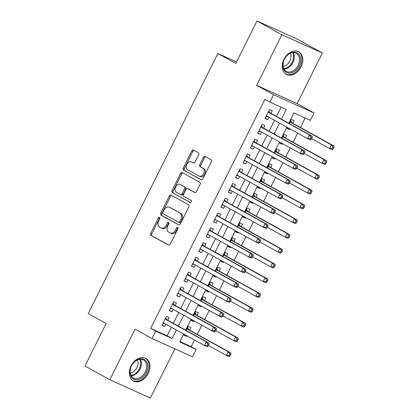 <?xml version="1.0" encoding="UTF-8"?>
<svg xmlns="http://www.w3.org/2000/svg" width="419" height="419" viewBox="0 0 419 419"><rect width="100%" height="100%" fill="white"/><g stroke="black" fill="none" stroke-linecap="round" stroke-linejoin="round"><path stroke-width="0.63" d="M159.55 217.325A1.137 0.78 -65.7 0 0 159.508 217.304A1.137 0.78 -65.7 0 0 158.361 217.959L150.678 233.373A1.624 1.116 -65.7 0 0 150.929 235.363L168.517 245.094A1.624 1.116 -65.7 0 0 168.569 245.12A1.624 1.116 -65.7 0 0 170.214 244.183L177.897 228.769A1.137 0.78 -65.7 0 0 177.719 227.376A1.137 0.78 -65.7 0 0 177.682 227.355A1.137 0.78 -65.7 0 0 176.53 228.015L175.535 230.01A5.19 3.567 -65.7 0 1 170.271 233.011A5.19 3.567 -65.7 0 1 170.093 232.922L168.632 232.11A5.19 3.567 -65.7 0 1 167.82 225.736L168.815 223.746A1.137 0.78 -65.7 0 0 168.637 222.348A1.137 0.78 -65.7 0 0 168.595 222.332A1.137 0.78 -65.7 0 0 167.443 222.987L166.453 224.982A5.19 3.567 -65.7 0 1 161.189 227.983A5.19 3.567 -65.7 0 1 161.011 227.894L159.545 227.082A5.19 3.567 -65.7 0 1 158.733 220.713L159.728 218.718A1.137 0.78 -65.7 0 0 159.55 217.325M159.89 217.927A1.137 0.78 -65.7 0 0 159.456 218.456L151.767 233.865A1.624 1.116 -65.7 0 0 152.024 235.855L168.894 245.188M178.059 227.978A1.137 0.78 -65.7 0 0 177.625 228.507L176.629 230.502L175.535 230.01M168.972 222.95A1.137 0.78 -65.7 0 0 168.538 223.479L167.542 225.474L166.453 224.982M283.998 59.215A12.889 9.349 119 0 0 286.297 74.346A12.889 9.349 119 0 0 301.072 66.92A12.889 9.349 119 0 0 298.773 51.788A12.889 9.349 119 0 0 283.998 59.215M131.121 365.845A12.889 9.349 119 0 0 133.415 380.976A12.889 9.349 119 0 0 148.19 373.554A12.889 9.349 119 0 0 145.896 358.418A12.889 9.349 119 0 0 131.121 365.845M198.674 154.721A1.624 1.116 -65.7 0 0 198.423 152.731L193.489 150.002A1.624 1.116 -65.7 0 0 193.431 149.976A1.624 1.116 -65.7 0 0 191.787 150.913L183.255 168.029A1.624 1.116 -65.7 0 0 183.506 170.02L201.094 179.746A1.624 1.116 -65.7 0 0 201.151 179.772A1.624 1.116 -65.7 0 0 202.796 178.834L211.328 161.718A1.624 1.116 -65.7 0 0 211.076 159.728L205.116 156.434A1.624 1.116 -65.7 0 0 205.059 156.407A1.624 1.116 -65.7 0 0 203.414 157.345L199.763 164.667A1.624 1.116 -65.7 0 0 200.015 166.657L202.969 168.291A4.337 2.98 -65.7 0 1 203.702 173.513A4.337 2.98 -65.7 0 1 199.25 176.127A4.337 2.98 -65.7 0 1 199.104 176.053L187.523 169.648A4.337 2.98 -65.7 0 1 186.795 164.431A4.337 2.98 -65.7 0 1 191.247 161.813A4.337 2.98 -65.7 0 1 191.394 161.891L193.321 162.954A1.624 1.116 -65.7 0 0 193.379 162.986A1.624 1.116 -65.7 0 0 195.024 162.048L198.674 154.721M256.988 20.95L297.474 39.234L322.358 52.998L281.867 34.714L256.988 20.95L235.803 63.437L217.89 53.522L88.215 313.606L106.133 323.515L84.947 366.002L109.83 379.766L135.065 329.156L151.987 338.515L155.669 331.125L150.693 328.376L264.892 99.324L269.867 102.079L273.555 94.689L314.046 112.973L310.359 120.358L293.944 112.947L288.806 123.254M281.867 34.714L256.632 85.329L273.555 94.689M170.999 195.113A1.624 1.116 -65.7 0 0 170.942 195.086A1.624 1.116 -65.7 0 0 169.297 196.024L160.765 213.14A1.624 1.116 -65.7 0 0 161.016 215.13L178.604 224.856A1.624 1.116 -65.7 0 0 178.656 224.883A1.624 1.116 -65.7 0 0 180.301 223.945L188.838 206.829A1.624 1.116 -65.7 0 0 188.581 204.839L170.999 195.113M172.01 190.582L180.542 173.466A1.624 1.116 -65.7 0 1 182.186 172.528A1.624 1.116 -65.7 0 1 182.244 172.555L199.826 182.286A1.624 1.116 -65.7 0 1 200.083 184.276L196.432 191.603A1.624 1.116 -65.7 0 1 194.788 192.541A1.624 1.116 -65.7 0 1 194.73 192.51L187.597 188.566A1.624 1.116 -65.7 0 0 187.544 188.54A1.624 1.116 -65.7 0 0 185.9 189.477L183.475 194.337A1.624 1.116 -65.7 0 0 183.732 196.328L191.153 200.434A1.137 0.78 -65.7 0 1 191.347 201.801A1.137 0.78 -65.7 0 1 190.179 202.482A1.137 0.78 -65.7 0 1 190.142 202.466L172.261 192.572A1.624 1.116 -65.7 0 1 172.01 190.582L173.105 191.074L181.637 173.958L180.542 173.466M109.83 379.766L150.321 398.05L174.859 348.844M290.027 128.916L289.712 129.539L287.088 128.088M292.844 123.259L294.133 120.672L291.399 119.436L289.351 123.553M282.657 143.696L282.348 144.319L279.719 142.863M285.475 138.04L286.769 135.452L284.03 134.216L281.982 138.328M275.288 158.471L274.979 159.094L272.35 157.644M278.111 152.815L279.4 150.227L276.666 148.991L274.613 153.108M267.924 173.251L267.61 173.875L264.986 172.419M270.742 167.59L272.031 165.007L269.297 163.771L267.243 167.883M260.555 188.026L260.241 188.65L257.617 187.199M263.373 182.37L264.661 179.782L261.927 178.546L259.88 182.663M253.186 202.806L252.877 203.43L250.248 201.974M256.009 197.145L257.297 194.563L254.558 193.327L252.51 197.438M245.817 217.581L245.508 218.205L242.879 216.749M248.64 211.925L249.928 209.338L247.194 208.102L245.141 212.213M238.453 232.356L238.139 232.98L235.515 231.529M241.271 226.7L242.559 224.118L239.825 222.882L237.772 226.993M231.084 247.137L230.775 247.76L228.146 246.304M233.902 241.48L235.195 238.893L232.456 237.657L230.408 241.768M223.715 261.912L223.406 262.535L220.776 261.084M226.538 256.255L227.826 253.668L225.087 252.437L223.039 256.548M216.345 276.692L216.036 277.315L213.407 275.859M219.168 271.035L220.457 268.448L217.723 267.212L215.67 271.323M208.981 291.467L208.667 292.09L206.043 290.639M211.799 285.81L213.088 283.223L210.354 281.992L208.306 286.104M201.612 306.247L201.303 306.87L198.674 305.414M204.43 300.591L205.724 298.003L202.985 296.767L200.937 300.879M194.243 321.022L193.934 321.645L191.305 320.195M197.066 315.366L198.355 312.778L195.621 311.542L193.568 315.659M167.81 320.263L169.098 317.675L166.364 316.439L161.944 325.306L164.677 326.542L165.861 324.175M175.179 305.482L176.467 302.895L173.733 301.664L169.313 310.531L172.047 311.762L173.225 309.395M182.548 290.707L183.836 288.12L181.097 286.884L176.677 295.751L179.416 296.987L180.594 294.62M189.912 275.927L191.205 273.345L188.466 272.109L184.046 280.976L186.78 282.207L187.963 279.84M197.281 261.152L198.569 258.565L195.835 257.329L191.415 266.196L194.149 267.432L195.333 265.065M204.65 246.372L205.939 243.79L203.205 242.554L198.784 251.421L201.518 252.657L202.696 250.284M212.019 231.597L213.308 229.01L210.568 227.774L206.148 236.641L208.887 237.877L210.066 235.509M219.383 216.817L220.672 214.235L217.938 212.999L213.517 221.866L216.251 223.102L217.435 220.729M226.752 202.042L228.041 199.454L225.307 198.218L220.886 207.086L223.62 208.322L224.804 205.954M234.121 187.267L235.41 184.679L232.676 183.443L228.25 192.311L230.989 193.547L232.168 191.179M241.485 172.487L242.779 169.899L240.04 168.663L235.619 177.53L238.359 178.766L239.537 176.399M248.855 157.712L250.143 155.124L247.409 153.888L242.989 162.755L245.723 163.991L246.906 161.624M256.224 142.931L257.512 140.344L254.778 139.113L250.358 147.975L253.092 149.211L254.27 146.844M263.593 128.156L264.881 125.569L262.142 124.333L257.722 133.2L260.461 134.436L261.639 132.069M150.693 328.376L167.108 335.787L171.376 327.223M173.33 323.311L178.745 312.448M180.694 308.536L186.115 297.673M188.063 293.761L193.478 282.893M195.432 278.981L200.848 268.118M202.796 264.206L208.217 253.338M210.165 249.425L215.581 238.563M217.534 234.65L222.95 223.783M224.903 219.87L230.319 209.008M232.267 205.095L237.688 194.227M239.637 190.315L245.052 179.452M247.006 175.54L252.421 164.672M254.375 160.76L259.79 149.897M261.739 145.985L267.16 135.117M269.108 131.205L274.524 120.342M276.477 116.43L281.102 107.149M270.957 113.376L272.25 110.794L269.511 109.558L265.091 118.425L267.825 119.656L269.008 117.289M179.95 341.585L191.184 346.654L194.495 340.013M197.318 334.357L201.864 325.238M204.682 319.582L209.233 310.458M212.051 304.802L216.597 295.683M219.42 290.027L223.966 280.908M226.789 275.246L231.335 266.128M234.153 260.471L238.704 251.353M241.522 245.696L246.068 236.573M248.891 230.916L253.437 221.798M256.255 216.141L260.807 207.017M263.624 201.361L268.17 192.242M270.993 186.586L275.54 177.462M278.363 171.806L282.909 162.687M285.727 157.031L290.278 147.907M293.096 142.251L297.642 133.132M300.465 127.476L305.179 118.022M184.25 334.346L183.831 335.19L186.565 336.426L186.879 335.802M189.697 330.146L190.985 327.558L188.251 326.322L186.198 330.434M193.934 321.645L191.2 320.409L191.619 319.571M201.303 306.87L198.564 305.634L198.983 304.791M208.667 292.09L205.933 290.854L206.352 290.016M216.036 277.315L213.302 276.079L213.721 275.236M223.406 262.535L220.666 261.304L221.091 260.461M230.775 247.76L228.036 246.524L228.455 245.681M238.139 232.98L235.405 231.749L235.824 230.906M245.508 218.205L242.774 216.969L243.193 216.125M252.877 203.43L250.138 202.194L250.557 201.35M260.241 188.65L257.507 187.413L257.926 186.575M267.61 173.875L264.876 172.638L265.295 171.795M274.979 159.094L272.245 157.858L272.664 157.02M282.348 144.319L279.609 143.083L280.028 142.24M289.712 129.539L286.978 128.303L287.397 127.465M236.546 61.949L217.89 53.522M256.632 85.329L297.123 103.608L322.358 52.998M297.123 103.608L314.046 112.973M191.184 346.654L196.16 349.409L192.478 356.799L151.987 338.515M281.453 119.185L286.287 109.49L269.867 102.079M155.669 331.125L172.083 338.536L176.352 329.978M178.305 326.066L183.721 315.203M185.669 311.291L191.09 300.423M193.039 296.511L198.454 285.648M200.408 281.736L205.823 270.868M207.777 266.955L213.192 256.093M215.141 252.18L220.562 241.313M222.51 237.4L227.926 226.538M229.879 222.625L235.295 211.757M237.243 207.845L242.664 196.982M244.612 193.07L250.033 182.202M251.981 178.29L257.397 167.427M259.351 163.515L264.766 152.652M266.714 148.74L272.135 137.872M274.084 133.96L279.499 123.097M183.711 334.048L179.746 341.998L196.16 349.409M286.858 127.167L281.442 138.029M279.489 141.941L274.073 152.809M272.12 156.722L266.704 167.584M264.756 171.497L259.335 182.359M257.386 186.272L251.971 197.139M250.017 201.052L244.602 211.914M242.653 215.827L237.233 226.695M235.284 230.607L229.869 241.47M227.915 245.382L222.499 256.25M220.546 260.162L215.13 271.025M213.182 274.937L207.761 285.805M205.813 289.718L200.397 300.58M198.444 304.493L193.028 315.36M191.074 319.273L185.659 330.135M167.108 335.787L172.083 338.536M186.565 336.426L183.941 334.97M164.677 326.542L162.053 325.086M172.047 311.762L169.417 310.311M179.416 296.987L176.787 295.531M186.78 282.207L184.156 280.756M194.149 267.432L191.525 265.976M201.518 252.657L198.889 251.201M208.887 237.877L206.258 236.426M216.251 223.102L213.627 221.646M223.62 208.322L220.996 206.871M230.989 193.547L228.36 192.091M238.359 178.766L235.729 177.316M245.723 163.991L243.099 162.535M253.092 149.211L250.462 147.76M260.461 134.436L257.832 132.98M267.825 119.656L265.201 118.205M162.106 228.386A5.19 3.567 -65.7 0 0 162.284 228.475A5.19 3.567 -65.7 0 0 167.542 225.474M171.188 233.414A5.19 3.567 -65.7 0 0 171.366 233.503A5.19 3.567 -65.7 0 0 176.629 230.502M171.717 195.511A1.624 1.116 -65.7 0 0 170.392 196.516L161.86 213.632A1.624 1.116 -65.7 0 0 162.111 215.623L178.981 224.956M162.928 212.297A1.137 0.78 -65.7 0 0 163.106 213.695L178.541 222.232A1.137 0.78 -65.7 0 0 178.578 222.253A1.137 0.78 -65.7 0 0 179.73 221.593L180.778 219.493A5.19 3.567 -65.7 0 0 179.966 213.119L169.417 207.285A5.19 3.567 -65.7 0 0 169.239 207.196A5.19 3.567 -65.7 0 0 163.976 210.197L162.928 212.297M178.62 222.269L179.636 222.725A1.137 0.78 -65.7 0 0 179.672 222.746A1.137 0.78 -65.7 0 0 180.825 222.091L179.73 221.593M169.239 207.196L170.334 207.688A5.19 3.567 -65.7 0 1 170.512 207.777L181.06 213.617A5.19 3.567 -65.7 0 1 181.872 219.985L180.825 222.091M182.962 172.953A1.624 1.116 -65.7 0 0 181.637 173.958M195.107 192.609L188.691 189.058A1.624 1.116 -65.7 0 0 188.639 189.032A1.624 1.116 -65.7 0 0 188.581 189.011M190.462 202.529L172.261 192.572M180.196 184.47A4.337 2.98 -65.7 0 0 180.05 184.397A4.337 2.98 -65.7 0 0 175.598 187.015A4.337 2.98 -65.7 0 0 176.331 192.232L180.406 194.489A1.624 1.116 -65.7 0 0 180.463 194.516A1.624 1.116 -65.7 0 0 182.108 193.578L184.528 188.718A1.624 1.116 -65.7 0 0 184.276 186.727L181.291 184.968A4.337 2.98 -65.7 0 0 181.144 184.889A4.337 2.98 -65.7 0 0 180.987 184.831M180.521 194.542L181.5 194.982A1.624 1.116 -65.7 0 0 181.558 195.008A1.624 1.116 -65.7 0 0 183.203 194.07L182.108 193.578M181.291 184.968L185.371 187.22A1.624 1.116 -65.7 0 1 185.622 189.215L183.203 194.07M173.105 191.074A1.624 1.116 -65.7 0 0 173.356 193.07M192.185 162.247A4.337 2.98 -65.7 0 1 192.342 162.31A4.337 2.98 -65.7 0 1 192.489 162.383L193.704 163.054M200.198 176.546A4.337 2.98 -65.7 0 0 200.345 176.624A4.337 2.98 -65.7 0 0 204.797 174.005A4.337 2.98 -65.7 0 0 204.063 168.789L202.969 168.291M205.834 156.832A1.624 1.116 -65.7 0 0 204.509 157.837L200.858 165.165A1.624 1.116 -65.7 0 0 201.11 167.155L204.063 168.789M194.207 150.4A1.624 1.116 -65.7 0 0 192.881 151.406L184.35 168.522A1.624 1.116 -65.7 0 0 184.601 170.512L201.471 179.845M208.442 345.502L226.323 355.396L228.166 351.703L230.9 352.939L188.901 329.701A1.655 1.137 114.3 0 1 188.581 329.392L187.56 327.71M229.727 353.898L228.994 355.375L230.089 355.872L230.822 354.39L229.727 353.898L228.166 351.703L186.963 328.91M230.089 355.872L229.062 356.632L226.323 355.396L228.994 355.375M230.9 352.939L230.822 354.39M208.201 345.989L208.934 344.512L207.84 344.015L207.106 345.492L208.201 345.989L207.175 346.749L204.435 345.518L163.232 322.719M207.106 345.492L204.435 345.518L206.279 341.82L209.013 343.056L167.013 319.823A1.655 1.137 -65.7 0 1 166.694 319.508L165.673 317.827M165.076 319.027L206.279 341.82L207.84 344.015M164.505 323.426L162.855 323.478M208.934 344.512L209.013 343.056M146.247 372.591A11.156 8.092 -61 0 1 133.886 379.232A11.156 8.092 -61 0 1 131.472 365.923A11.156 8.092 -61 0 1 143.832 359.282A11.156 8.092 -61 0 1 146.247 372.591M131.524 365.892A10.328 7.495 119 0 0 133.362 378.022A10.328 7.495 119 0 0 145.199 372.072A10.328 7.495 119 0 0 143.361 359.942A10.328 7.495 119 0 0 131.524 365.892M137.322 360A8.134 5.897 -61 0 1 136.95 367.652A8.134 5.897 -61 0 1 130.199 372.879M132.519 380.384A12.806 9.291 119 0 0 132.661 380.462A12.806 9.291 119 0 0 147.341 373.088A12.806 9.291 119 0 0 145.058 358.051A12.806 9.291 119 0 0 144.916 357.978L145.058 358.051M291.126 72.932A11.156 8.092 -61 0 1 282.856 64.725A11.156 8.092 -61 0 1 292.352 52.323A11.156 8.092 -61 0 1 300.622 60.53A11.156 8.092 -61 0 1 291.126 72.932M291.807 52.81A10.328 7.495 119 0 0 283.527 61.473A10.328 7.495 119 0 0 286.24 71.387A10.328 7.495 119 0 0 290.676 71.895A10.328 7.495 119 0 0 298.957 63.232A10.328 7.495 119 0 0 296.243 53.313A10.328 7.495 119 0 0 291.807 52.81M290.205 53.365A8.134 5.897 -61 0 1 289.875 60.933A8.134 5.897 -61 0 1 283.998 66.108A8.134 5.897 -61 0 1 283.082 66.249M285.402 73.754A12.806 9.291 119 0 0 285.538 73.833A12.806 9.291 119 0 0 291.037 74.462A12.806 9.291 119 0 0 301.308 63.714A12.806 9.291 119 0 0 297.94 51.422A12.806 9.291 119 0 0 297.799 51.343L297.94 51.422M215.806 330.727L233.692 340.621L235.536 336.928L238.27 338.159L196.27 314.926A1.655 1.137 114.3 0 1 195.951 314.611L194.924 312.935M237.096 339.123L236.358 340.6L237.453 341.092L238.191 339.615L237.096 339.123L235.536 336.928L194.327 314.13M237.453 341.092L236.426 341.857L233.692 340.621L236.358 340.6M238.27 338.159L238.191 339.615M223.175 315.947L241.061 325.841L242.9 322.148L245.639 323.384L203.634 300.151A1.655 1.137 114.3 0 1 203.32 299.836L202.293 298.155M244.466 324.343L243.727 325.82L244.822 326.317L245.56 324.835L244.466 324.343L242.9 322.148L201.696 299.355M244.822 326.317L243.795 327.077L241.061 325.841L243.727 325.82M245.639 323.384L245.56 324.835M230.544 301.172L248.43 311.066L250.269 307.373L253.008 308.609L211.003 285.37A1.655 1.137 114.3 0 1 210.684 285.056L209.662 283.38M251.829 309.568L251.096 311.045L252.191 311.537L252.924 310.06L251.829 309.568L250.269 307.373L209.065 284.574M252.191 311.537L251.164 312.302L248.43 311.066L251.096 311.045M253.008 308.609L252.924 310.06M237.913 286.397L255.794 296.291L257.638 292.593L260.372 293.829L218.372 270.595A1.655 1.137 114.3 0 1 218.053 270.281L217.032 268.6M259.199 294.787L258.465 296.264L259.555 296.762L260.293 295.285L259.199 294.787L257.638 292.593L216.434 269.799M259.555 296.762L258.533 297.521L255.794 296.291L258.465 296.264M260.372 293.829L260.293 295.285M215.565 331.209L216.304 329.732L215.209 329.24L214.47 330.717L215.565 331.209L214.544 331.974L211.805 330.738L170.601 307.944M214.47 330.717L211.805 330.738L213.648 327.045L216.382 328.281L174.383 305.042A1.655 1.137 -65.7 0 1 174.063 304.728L173.037 303.052M172.445 304.246L213.648 327.045L215.209 329.24M171.874 308.646L170.219 308.703M216.304 329.732L216.382 328.281M222.934 316.434L223.673 314.957L222.578 314.459L221.84 315.936L222.934 316.434L221.908 317.193L219.174 315.963L178.085 293.232M221.84 315.936L219.174 315.963L221.017 312.265L223.751 313.501L181.752 290.267A1.655 1.137 -65.7 0 1 181.432 289.953L180.406 288.272M179.809 289.471L221.017 312.265L222.578 314.459M179.243 293.871L177.588 293.929M223.673 314.957L223.751 313.501M230.303 301.654L231.042 300.177L229.947 299.685L229.209 301.161L230.303 301.654L229.277 302.418L226.543 301.182L185.455 278.452M229.209 301.161L226.543 301.182L228.381 297.49L231.12 298.726L189.116 275.487A1.655 1.137 -65.7 0 1 188.801 275.178L187.775 273.497M187.178 274.691L228.381 297.49L229.947 299.685M186.607 279.091L184.957 279.148M231.042 300.177L231.12 298.726M237.673 286.879L238.406 285.402L237.311 284.904L236.578 286.387L237.673 286.879L236.646 287.644L233.907 286.407L192.703 263.609M236.578 286.387L233.907 286.407L235.75 282.71L238.484 283.946L196.485 260.712A1.655 1.137 -65.7 0 1 196.165 260.398L195.144 258.717M194.547 259.916L235.75 282.71L237.311 284.904M193.976 264.316L192.326 264.373M238.406 285.402L238.484 283.946M245.277 271.617L263.163 281.51L265.007 277.818L267.741 279.054L225.741 255.815A1.655 1.137 114.3 0 1 225.422 255.506L224.395 253.825M266.568 280.012L265.829 281.489L266.924 281.982L267.662 280.505L266.568 280.012L265.007 277.818L223.798 255.019M266.924 281.982L265.897 282.746L263.163 281.51L265.829 281.489M267.741 279.054L267.662 280.505M245.036 272.099L245.775 270.622L244.68 270.129L243.942 271.606L245.036 272.099L244.01 272.863L241.276 271.627L200.188 248.902M243.942 271.606L241.276 271.627L243.12 267.935L245.853 269.171L203.854 245.932A1.655 1.137 -65.7 0 1 203.534 245.623L202.508 243.942M201.911 245.141L243.12 267.935L244.68 270.129M201.345 249.535L199.69 249.593M245.775 270.622L245.853 269.171M252.647 256.842L270.533 266.735L272.371 263.038L275.11 264.274L233.105 241.04A1.655 1.137 114.3 0 1 232.791 240.726L231.765 239.045M273.937 265.232L273.198 266.709L274.293 267.207L275.032 265.73L273.937 265.232L272.371 263.038L231.168 240.244M274.293 267.207L273.267 267.966L270.533 266.735L273.198 266.709M275.11 264.274L275.032 265.73M252.406 257.324L253.144 255.847L252.049 255.349L251.311 256.831L252.406 257.324L251.379 258.088L248.645 256.852L207.557 234.121M251.311 256.831L248.645 256.852L250.483 253.155L253.223 254.391L211.218 231.157A1.655 1.137 -65.7 0 1 210.904 230.843L209.877 229.167M209.28 230.361L250.483 253.155L252.049 255.349M208.714 234.76L207.059 234.818M253.144 255.847L253.223 254.391M260.016 242.062L277.897 251.955L279.74 248.263L282.474 249.499L240.475 226.26A1.655 1.137 114.3 0 1 240.155 225.951L239.134 224.27M281.301 250.457L280.568 251.934L281.662 252.427L282.396 250.95L281.301 250.457L279.74 248.263L238.537 225.464M281.662 252.427L280.636 253.191L277.897 251.955L280.568 251.934M282.474 249.499L282.396 250.95M259.775 242.543L260.508 241.066L259.413 240.574L258.68 242.051L259.775 242.543L258.748 243.308L256.014 242.072L214.806 219.278M258.68 242.051L256.014 242.072L257.853 238.38L260.592 239.616L218.587 216.377A1.655 1.137 -65.7 0 1 218.268 216.068L217.246 214.387M216.649 215.586L257.853 238.38L259.413 240.574M216.078 219.98L214.428 220.038M260.508 241.066L260.592 239.616M267.385 227.287L285.266 237.18L287.109 233.483L289.843 234.719L247.844 211.485A1.655 1.137 114.3 0 1 247.524 211.171L246.498 209.495M288.67 235.677L287.932 237.159L289.026 237.652L289.765 236.175L288.67 235.677L287.109 233.483L245.901 210.689M289.026 237.652L288.005 238.416L285.266 237.18L287.932 237.159M289.843 234.719L289.765 236.175M267.139 227.768L267.877 226.291L266.783 225.799L266.049 227.276L267.139 227.768L266.117 228.533L263.378 227.297L222.295 204.566M266.049 227.276L263.378 227.297L265.222 223.605L267.956 224.835L225.956 201.602A1.655 1.137 -65.7 0 1 225.637 201.288L224.615 199.612M224.018 200.806L265.222 223.605L266.783 225.799M223.447 205.205L221.798 205.263M267.877 226.291L267.956 224.835M274.749 212.506L292.635 222.4L294.478 218.708L297.212 219.944L255.213 196.705A1.655 1.137 114.3 0 1 254.893 196.396L253.867 194.715M296.039 220.902L295.301 222.379L296.395 222.871L297.134 221.394L296.039 220.902L294.478 218.708L253.27 195.914M296.395 222.871L295.369 223.636L292.635 222.4L295.301 222.379M297.212 219.944L297.134 221.394M274.508 212.993L275.246 211.511L274.152 211.019L273.413 212.496L274.508 212.993L273.481 213.753L270.747 212.517L229.659 189.791M273.413 212.496L270.747 212.517L272.591 208.824L275.325 210.06L233.325 186.822A1.655 1.137 -65.7 0 1 233.006 186.513L231.979 184.831M231.382 186.031L272.591 208.824L274.152 211.019M230.817 190.43L229.162 190.483M275.246 211.511L275.325 210.06M282.118 197.731L300.004 207.625L301.842 203.927L304.582 205.163L262.577 181.93A1.655 1.137 114.3 0 1 262.263 181.616L261.236 179.94M303.408 206.122L302.67 207.604L303.765 208.096L304.498 206.619L303.408 206.122L301.842 203.927L260.639 181.134M303.765 208.096L302.738 208.861L300.004 207.625L302.67 207.604M304.582 205.163L304.498 206.619M281.877 198.213L282.616 196.736L281.521 196.244L280.782 197.721L281.877 198.213L280.85 198.978L278.116 197.742L236.908 174.948M280.782 197.721L278.116 197.742L279.955 194.049L282.694 195.28L240.689 172.047A1.655 1.137 -65.7 0 1 240.375 171.732L239.349 170.056M238.751 171.251L279.955 194.049L281.521 196.244M238.181 175.65L236.531 175.708M282.616 196.736L282.694 195.28M289.487 182.951L307.368 192.845L309.212 189.152L311.946 190.388L269.946 167.15A1.655 1.137 114.3 0 1 269.627 166.841L268.605 165.159M310.772 191.347L310.039 192.824L311.134 193.316L311.867 191.839L310.772 191.347L309.212 189.152L268.008 166.359M311.134 193.316L310.107 194.081L307.368 192.845L310.039 192.824M311.946 190.388L311.867 191.839M289.246 183.438L289.979 181.961L288.885 181.464L288.152 182.941L289.246 183.438L288.22 184.198L285.48 182.962L244.277 160.168M288.152 182.941L285.48 182.962L287.324 179.269L290.063 180.505L248.058 157.272A1.655 1.137 -65.7 0 1 247.739 156.957L246.718 155.276M246.121 156.476L287.324 179.269L288.885 181.464M245.55 160.875L243.9 160.927M289.979 181.961L290.063 180.505M296.851 168.176L314.737 178.07L316.581 174.377L319.315 175.608L277.315 152.375A1.655 1.137 114.3 0 1 276.996 152.06L275.969 150.384M318.141 176.572L317.403 178.049L318.498 178.541L319.236 177.064L318.141 176.572L316.581 174.377L275.372 151.578M318.498 178.541L317.471 179.306L314.737 178.07L317.403 178.049M319.315 175.608L319.236 177.064M296.61 168.658L297.349 167.181L296.254 166.689L295.515 168.166L296.61 168.658L295.589 169.423L292.85 168.187L251.767 145.456M295.515 168.166L292.85 168.187L294.693 164.494L297.427 165.73L255.428 142.491A1.655 1.137 -65.7 0 1 255.108 142.177L254.082 140.501M253.49 141.695L294.693 164.494L296.254 166.689M252.919 146.095L251.264 146.152M297.349 167.181L297.427 165.73M304.22 153.396L322.106 163.29L323.945 159.597L326.684 160.833L284.679 137.594A1.655 1.137 114.3 0 1 284.365 137.285L283.338 135.604M325.511 161.792L324.772 163.269L325.867 163.766L326.605 162.284L325.511 161.792L323.945 159.597L282.741 136.804M325.867 163.766L324.84 164.526L322.106 163.29L324.772 163.269M326.684 160.833L326.605 162.284M303.979 153.883L304.718 152.406L303.623 151.908L302.885 153.385L303.979 153.883L302.953 154.642L300.219 153.412L259.131 130.681M302.885 153.385L300.219 153.412L302.062 149.714L304.796 150.95L262.797 127.716A1.655 1.137 -65.7 0 1 262.477 127.402L261.451 125.721M260.854 126.92L302.062 149.714L303.623 151.908M260.288 131.32L258.633 131.372M304.718 152.406L304.796 150.95M311.589 138.621L329.475 148.515L331.314 144.822L334.053 146.053L292.048 122.819A1.655 1.137 114.3 0 1 291.729 122.505L290.707 120.829M332.875 147.017L332.141 148.494L333.236 148.986L333.969 147.509L332.875 147.017L331.314 144.822L290.11 122.023M333.236 148.986L332.209 149.751L329.475 148.515L332.141 148.494M334.053 146.053L333.969 147.509M311.348 139.103L312.087 137.626L310.992 137.133L310.254 138.61L311.348 139.103L310.322 139.867L307.588 138.631L266.379 115.838M310.254 138.61L307.588 138.631L309.426 134.939L312.165 136.175L270.161 112.936A1.655 1.137 -65.7 0 1 269.846 112.627L268.82 110.946M268.223 112.14L309.426 134.939L310.992 137.133M267.652 116.54L266.002 116.597M312.087 137.626L312.165 136.175M159.456 218.456L158.361 217.959M177.625 228.507L176.53 228.015M168.538 223.479L167.443 222.987M152.024 235.855L150.929 235.363M151.767 233.865L150.678 233.373M162.111 215.623L161.016 215.13M161.86 213.632L160.765 213.14M170.392 196.516L169.297 196.024M181.872 219.985L180.778 219.493M181.06 213.617L179.966 213.119M170.512 207.777L169.417 207.285M188.691 189.058L187.597 188.566M185.622 189.215L184.528 188.718M185.371 187.22L184.276 186.727M192.489 162.383L191.394 161.891M201.11 167.155L200.015 166.657M200.858 165.165L199.763 164.667M204.509 157.837L203.414 157.345M184.601 170.512L183.506 170.02M184.35 168.522L183.255 168.029M192.881 151.406L191.787 150.913M188.901 329.701L186.994 328.842M188.581 329.392L187.063 328.706M165.175 318.822L166.694 319.508M165.107 318.959L167.013 319.823M140.36 359.245A10.328 7.495 -61 0 1 140.014 369.202A10.328 7.495 -61 0 1 131.178 375.848M130.864 375.251A9.988 7.249 119 0 0 139.297 368.83A9.988 7.249 119 0 0 139.689 359.303M293.242 52.616A10.328 7.495 -61 0 1 293.028 62.3A10.328 7.495 -61 0 1 285.486 69.025A10.328 7.495 -61 0 1 284.056 69.219M283.747 68.622A9.988 7.249 119 0 0 285.014 68.438A9.988 7.249 119 0 0 292.273 62.002A9.988 7.249 119 0 0 292.572 52.668M196.27 314.926L194.364 314.067M195.951 314.611L194.432 313.925M203.634 300.151L201.728 299.286M203.32 299.836L201.801 299.15M211.003 285.37L209.097 284.511M210.684 285.056L209.165 284.37M218.372 270.595L216.466 269.731M218.053 270.281L216.534 269.595M172.544 304.042L174.063 304.728M172.476 304.184L174.383 305.042M179.913 289.267L181.432 289.953M179.845 289.403L181.752 290.267M187.277 274.492L188.801 275.178M187.209 274.628L189.116 275.487M194.646 259.712L196.165 260.398M194.578 259.848L196.485 260.712M225.741 255.815L223.835 254.956M225.422 255.506L223.903 254.815M202.016 244.937L203.534 245.623M201.948 245.073L203.854 245.932M233.105 241.04L231.199 240.176M232.791 240.726L231.267 240.04M209.385 230.157L210.904 230.843M209.311 230.293L211.218 231.157M240.475 226.26L238.568 225.401M240.155 225.951L238.636 225.265M216.749 215.382L218.268 216.068M216.681 215.518L218.587 216.377M247.844 211.485L245.937 210.621M247.524 211.171L246.005 210.485M224.118 200.601L225.637 201.288M224.05 200.743L225.956 201.602M255.213 196.705L253.306 195.846M254.893 196.396L253.375 195.71M231.487 185.827L233.006 186.513M231.419 185.963L233.325 186.822M262.577 181.93L260.67 181.066M262.263 181.616L260.738 180.929M238.851 171.046L240.375 171.732M238.783 171.188L240.689 172.047M269.946 167.15L268.04 166.291M269.627 166.841L268.108 166.154M246.22 156.271L247.739 156.957M246.152 156.407L248.058 157.272M277.315 152.375L275.409 151.516M276.996 152.06L275.477 151.374M253.589 141.491L255.108 142.177M253.521 141.632L255.428 142.491M284.679 137.594L282.773 136.735M284.365 137.285L282.846 136.599M260.958 126.716L262.477 127.402M260.89 126.852L262.797 127.716M292.048 122.819L290.142 121.96M291.729 122.505L290.21 121.819M268.322 111.936L269.846 112.627M268.254 112.077L270.161 112.936M162.284 228.475L161.189 227.983M171.366 233.503L170.271 233.011M179.672 222.746L178.578 222.253M188.639 189.032L187.544 188.54M181.144 184.889L180.05 184.397M181.558 195.008L180.463 194.516M192.342 162.31L191.247 161.813M200.345 176.624L199.25 176.127"/></g></svg>
